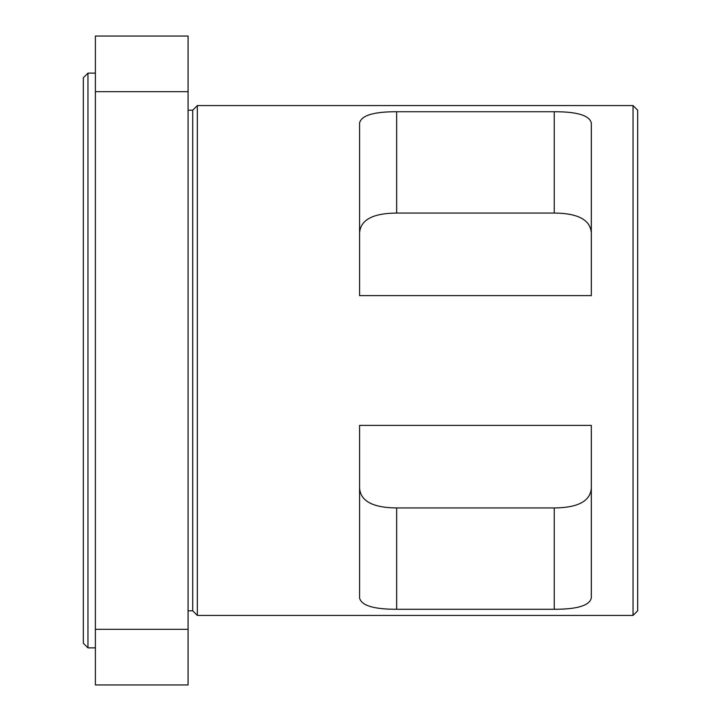 <?xml version="1.0" encoding="UTF-8"?>
<svg xmlns="http://www.w3.org/2000/svg" width="721" height="721" viewBox="0 0 721 721"><rect width="100%" height="100%" fill="white"/><g stroke="black" fill="none" stroke-linecap="round" stroke-linejoin="round"><path stroke-width="1.08" d="M591.319 123.03L591.319 295.61L359.572 295.61L359.572 123.03C361.32 115.459 373.676 111.692 396.649 111.719L554.242 111.719C577.215 111.692 589.58 115.459 591.319 123.03M591.319 425.39L591.319 597.97C589.58 605.541 577.215 609.308 554.242 609.281L396.649 609.281C373.676 609.308 361.32 605.541 359.572 597.97L359.572 425.39L591.319 425.39M396.649 609.281L396.649 507.945C372.775 507.737 360.419 501.068 359.572 487.946C360.419 501.068 372.775 507.737 396.649 507.945L554.242 507.945C578.116 507.737 590.481 501.068 591.319 487.946C590.481 501.068 578.116 507.737 554.242 507.945L554.242 609.281M554.242 111.719L554.242 213.055C578.116 213.263 590.481 219.932 591.319 233.054C590.481 219.932 578.116 213.263 554.242 213.055L396.649 213.055C372.775 213.263 360.419 219.932 359.572 233.054C360.419 219.932 372.775 213.263 396.649 213.055L396.649 111.719M633.038 615.428L637.67 610.786L637.67 110.214L633.038 105.572L633.038 615.428L197.347 615.428L197.347 105.572L633.038 105.572M197.347 105.572L192.714 110.214L192.714 610.786L197.347 615.428M192.714 610.786L188.082 610.786M95.379 629.334L95.379 684.95L188.082 684.95L188.082 629.334L95.379 629.334L95.379 91.666L188.082 91.666L188.082 629.334M188.082 91.666L188.082 36.05L95.379 36.05L95.379 91.666M95.379 647.873L87.962 647.873L87.962 73.127L95.379 73.127M87.962 73.127L83.33 77.769L83.33 643.231L87.962 647.873M192.714 110.214L188.082 110.214"/></g></svg>
